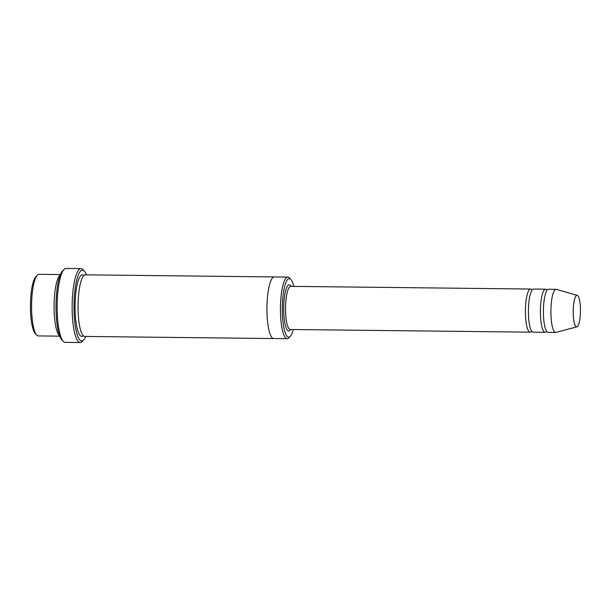 <?xml version="1.0" encoding="UTF-8"?>
<svg xmlns="http://www.w3.org/2000/svg" width="611" height="611" viewBox="0 0 611 611"><rect width="100%" height="100%" fill="white"/><g stroke="black" fill="none" stroke-linecap="round" stroke-linejoin="round"><path stroke-width="0.92" d="M547.074 290.24A21.561 4.941 90.6 0 0 545.592 289.202A21.561 4.941 90.6 0 0 540.498 307.524A21.561 4.941 90.6 0 0 545.111 332.331A21.561 4.941 90.6 0 0 546.616 331.33M545.111 332.331L533.113 332.193A21.561 4.941 -89.4 0 1 528.5 307.394A21.561 4.941 -89.4 0 1 533.594 289.072L545.592 289.202M293.769 286.399A29.267 6.706 90.6 0 0 290.889 279.487A29.267 6.706 90.6 0 0 282.29 307.829A29.267 6.706 90.6 0 0 290.256 336.363A29.267 6.706 90.6 0 0 293.288 329.52M60.275 274.988A30.802 7.065 90.6 0 0 54.188 300.734A30.802 7.065 90.6 0 0 59.603 335.722M59.763 336.157L38.294 335.92A30.802 7.065 -89.4 0 1 36.637 335.034A30.802 7.065 -89.4 0 1 31.703 300.49A30.802 7.065 -89.4 0 1 37.309 275.164A30.802 7.065 -89.4 0 1 38.982 274.316L60.451 274.553M36.637 335.034L35.239 333.522A29.267 6.706 -89.4 0 1 30.55 300.704A29.267 6.706 -89.4 0 1 35.873 276.646L37.309 275.164M290.889 279.487L289.492 277.974A30.802 7.065 90.6 0 0 287.834 277.089A30.802 7.065 90.6 0 0 280.564 303.262A30.802 7.065 90.6 0 0 287.155 338.693A30.802 7.065 90.6 0 0 288.827 337.845L290.256 336.363M532.089 290.072A21.561 4.941 90.6 0 0 530.6 289.034A21.561 4.941 90.6 0 0 525.506 307.356A21.561 4.941 90.6 0 0 530.119 332.163A21.561 4.941 90.6 0 0 531.631 331.162M576.883 326.87L555.918 332.407A21.561 4.941 -89.4 0 1 555.605 332.445L548.105 332.361A21.561 4.941 -89.4 0 1 543.492 307.562A21.561 4.941 -89.4 0 1 548.586 289.24L556.086 289.324A21.561 4.941 -89.4 0 1 556.392 289.37L577.235 295.365A15.787 3.62 -89.4 0 1 580.45 311.159A15.787 3.62 -89.4 0 1 576.883 326.87A15.787 3.62 -89.4 0 1 573.278 308.746A15.787 3.62 -89.4 0 1 577.235 295.365M555.605 332.445A21.561 4.941 -89.4 0 1 550.992 307.646A21.561 4.941 -89.4 0 1 556.086 289.324M86.464 274.843A35.423 8.119 90.6 0 0 84.41 271.192A35.423 8.119 90.6 0 0 73.992 305.508A35.423 8.119 90.6 0 0 83.638 340.052A35.423 8.119 90.6 0 0 85.777 336.447M273.728 338.54A30.802 7.065 -89.4 0 1 273.659 338.547L84.769 336.44A30.802 7.065 -89.4 0 1 78.177 301.002A30.802 7.065 -89.4 0 1 85.456 274.828L274.347 276.936A30.802 7.065 -89.4 0 1 274.415 276.936M80.201 342.55L65.209 342.381A36.965 8.478 -89.4 0 1 63.223 341.32L61.826 339.808A35.423 8.119 -89.4 0 1 56.151 300.077A35.423 8.119 -89.4 0 1 62.589 270.948L64.025 269.466A36.965 8.478 -89.4 0 1 66.034 268.45L81.026 268.619A36.965 8.478 90.6 0 0 72.289 300.032A36.965 8.478 90.6 0 0 80.201 342.55A36.965 8.478 90.6 0 0 82.202 341.534L83.638 340.052M274.347 276.936A30.802 7.065 -89.4 0 0 267.068 303.109A30.802 7.065 -89.4 0 0 273.659 338.547A30.802 7.065 -89.4 0 1 267.068 303.109A30.802 7.065 -89.4 0 1 274.347 276.936L287.834 277.089M63.223 341.32A36.965 8.478 -89.4 0 1 57.304 299.864A36.965 8.478 -89.4 0 1 64.025 269.466M84.41 271.192L83.004 269.68A36.965 8.478 90.6 0 0 81.026 268.619M291.134 286.368A23.103 5.293 90.6 0 0 283.695 307.845A23.103 5.293 90.6 0 0 290.653 329.489M530.6 289.034L290.737 286.36A21.561 4.941 90.6 0 0 285.551 307.868A21.561 4.941 90.6 0 0 290.256 329.489L530.119 332.163M83.272 335.722A30.802 7.065 -89.4 0 1 75.176 300.971A30.802 7.065 -89.4 0 1 83.944 275.515M273.659 338.54L287.155 338.693"/></g></svg>
